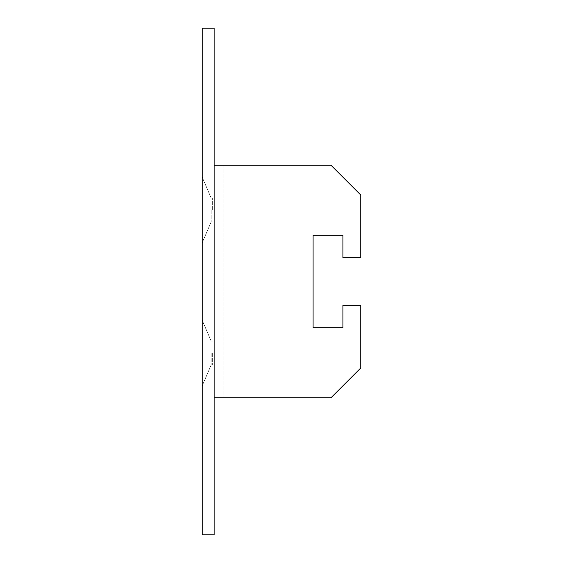 <?xml version="1.0" encoding="UTF-8"?>
<svg xmlns="http://www.w3.org/2000/svg" width="563" height="563" viewBox="0 0 563 563"><rect width="100%" height="100%" fill="white"/><g stroke="black" fill="none" stroke-linecap="round" stroke-linejoin="round"><path stroke-width="0.42" stroke-dasharray="2.81 2.11" d="M202.216 353.036L202.216 385.824L202.216 353.036M211.16 353.036L211.16 364.958L211.16 353.036M202.216 209.964L202.216 177.176L202.216 209.964M211.16 209.964L211.16 221.885L211.16 209.964M212.645 209.964L212.645 198.042L212.645 209.964M212.645 353.036L212.645 364.958L212.645 353.036M202.216 534.85L202.216 28.15M214.137 534.85L214.137 28.15M214.137 165.255L330.981 165.255L223.082 165.255L330.981 165.255L360.784 195.065L330.981 165.255L360.784 195.065L360.784 257.657L342.902 257.657L342.902 235.299L313.091 235.299L313.091 327.701L342.902 327.701L342.902 305.343L360.784 305.343L360.784 367.935L330.981 397.745L360.784 367.935L360.784 305.343L342.902 305.343L342.902 327.701L342.902 305.343L360.784 305.343L360.784 367.935L330.981 397.745L214.137 397.745L214.137 165.255L214.137 397.745M223.082 165.255L223.082 397.745L223.082 165.255M342.902 235.299L342.902 257.657L360.784 257.657L342.902 257.657L342.902 235.299L313.091 235.299L313.091 327.701L342.902 327.701M360.784 195.065L360.784 257.657L360.784 195.065M211.16 341.115L202.216 320.248L211.16 341.115L212.645 341.115L211.16 341.115M211.16 364.958L202.216 385.824L211.16 364.958L212.645 364.958L211.16 364.958M211.16 198.042L202.216 177.176L211.16 198.042L212.645 198.042L211.16 198.042M211.16 221.885L202.216 242.752L211.16 221.885L212.645 221.885L211.16 221.885"/><path stroke-width="0.84" d="M202.216 281.5L202.216 534.85L214.137 534.85L214.137 28.15L202.216 28.15L202.216 281.5M214.137 397.745L330.981 397.745L360.784 367.935L360.784 305.343L342.902 305.343L342.902 327.701L313.091 327.701L313.091 235.299L342.902 235.299L342.902 257.657L360.784 257.657L360.784 195.065L330.981 165.255L214.137 165.255M342.902 327.701L313.091 327.701L313.091 235.299L342.902 235.299"/></g></svg>
